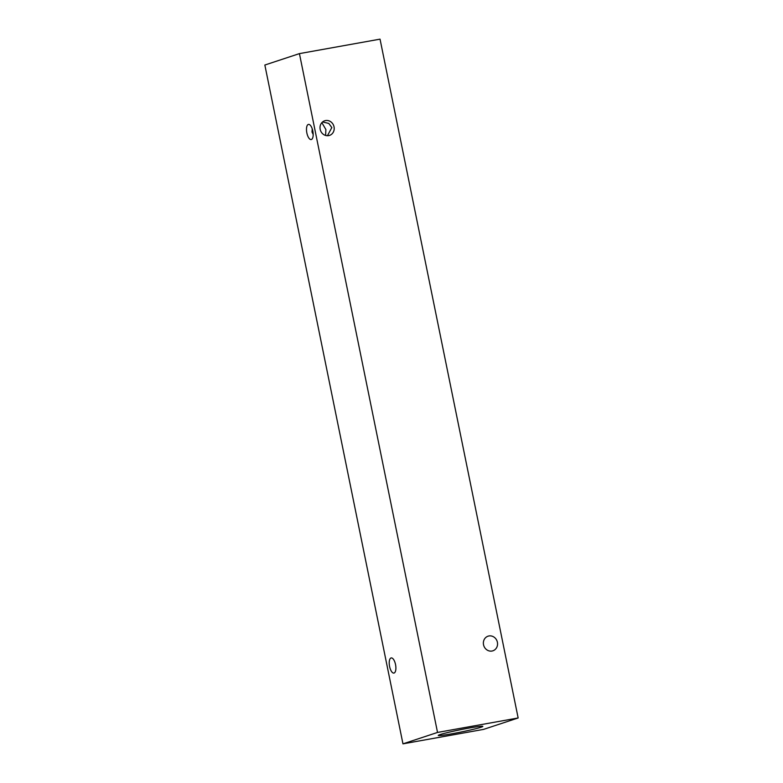 <?xml version="1.0" encoding="UTF-8"?>
<svg xmlns="http://www.w3.org/2000/svg" width="783" height="783" viewBox="0 0 783 783"><rect width="100%" height="100%" fill="white"/><g stroke="black" fill="none" stroke-linecap="round" stroke-linejoin="round"><path stroke-width="1.17" d="M451.771 733.808A22.736 1.194 -11.5 0 1 438.294 735.374A22.736 1.194 -11.5 0 1 469.33 728.014A22.736 1.194 -11.5 0 1 482.788 726.321A22.736 1.194 -11.5 0 1 451.771 733.808M497.391 642.256A7.693 7.027 71.7 0 0 488.054 636.188A7.693 7.027 71.7 0 0 483.532 644.742A7.693 7.027 71.7 0 0 492.879 650.81A7.693 7.027 71.7 0 0 497.391 642.256M313.18 134.519L312.016 132.024L312.231 128.833M321.862 122.647L325.885 129.538L325.62 135.459M334.038 126.846A7.693 7.027 71.7 0 0 324.7 120.778A7.693 7.027 71.7 0 0 320.178 129.332A7.693 7.027 71.7 0 0 329.526 135.4A7.693 7.027 71.7 0 0 334.038 126.846M327.441 135.723L331.826 127.58L328.791 123.411L322.567 121.962M389.582 666.48A7.693 3.103 79.8 0 1 391.197 657.926A7.693 3.103 79.8 0 1 395.523 664.513A7.693 3.103 79.8 0 1 393.918 673.077A7.693 3.103 79.8 0 1 389.582 666.48M306.858 132.953A7.693 3.103 79.8 0 1 308.473 124.399A7.693 3.103 79.8 0 1 312.809 130.986A7.693 3.103 79.8 0 1 311.194 139.55A7.693 3.103 79.8 0 1 306.858 132.953M483.571 729.384L518.15 717.972L437.531 732.438L402.961 743.85L483.571 729.384M437.531 732.438L299.429 53.616L380.039 39.15L518.15 717.972M299.429 53.616L264.85 65.028L402.961 743.85"/></g></svg>
